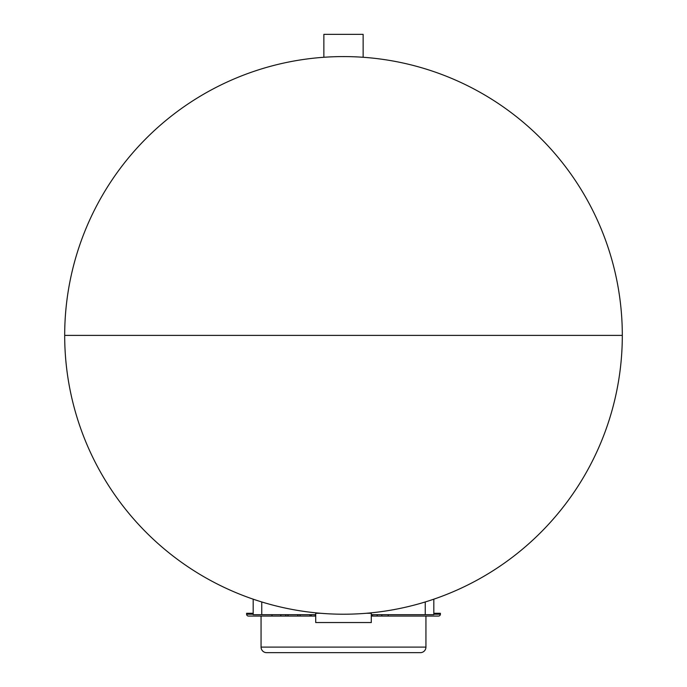 <?xml version="1.0" encoding="UTF-8"?>
<svg xmlns="http://www.w3.org/2000/svg" width="687" height="687" viewBox="0 0 687 687"><rect width="100%" height="100%" fill="white"/><g stroke="black" fill="none" stroke-linecap="round" stroke-linejoin="round"><path stroke-width="1.03" d="M315.711 616.059L248.462 616.059A1.855 1.855 0 0 1 246.607 614.212L246.607 613.285L253.185 613.285M433.815 613.285L440.393 613.285L440.393 614.212A1.855 1.855 0 0 1 438.538 616.059L371.289 616.059M425.94 616.059L425.94 647.094A5.556 5.556 0 0 1 420.384 652.65L266.616 652.65A5.556 5.556 0 0 1 261.06 647.094L261.06 616.059M271.975 616.059L271.975 614.676M285.844 614.676L285.844 616.059M287.982 616.059L287.982 614.676M309.949 614.676L309.949 616.059M315.29 616.059L315.29 614.676L315.29 616.059M311.245 614.676L311.245 616.059M388.207 614.676L388.207 616.059M381.817 614.676L381.817 616.059M377.18 614.676L377.18 616.059M372.534 614.676L372.534 616.059M433.815 599.176L433.815 614.676L371.289 614.676M315.711 614.676L253.185 614.676L253.185 599.176M323.86 57.27L323.86 34.35L363.14 34.35L363.14 57.27M366.205 613.285L371.289 613.285L371.289 622.542L315.711 622.542L315.711 613.285L320.795 613.285M64.69 335.393A278.81 278.81 0 0 1 343.5 56.583A278.81 278.81 0 0 1 622.31 335.393A278.81 278.81 0 0 1 343.5 614.212A278.81 278.81 0 0 1 64.69 335.393L622.31 335.393M246.607 614.212L253.185 614.212M433.815 614.212L440.393 614.212M261.06 647.094L425.94 647.094M280.794 614.676L280.794 616.059M300.09 614.676L300.09 616.059M297.84 614.676L297.84 616.059M425.253 601.958L425.253 614.676M261.747 601.958L261.747 614.676"/></g></svg>
